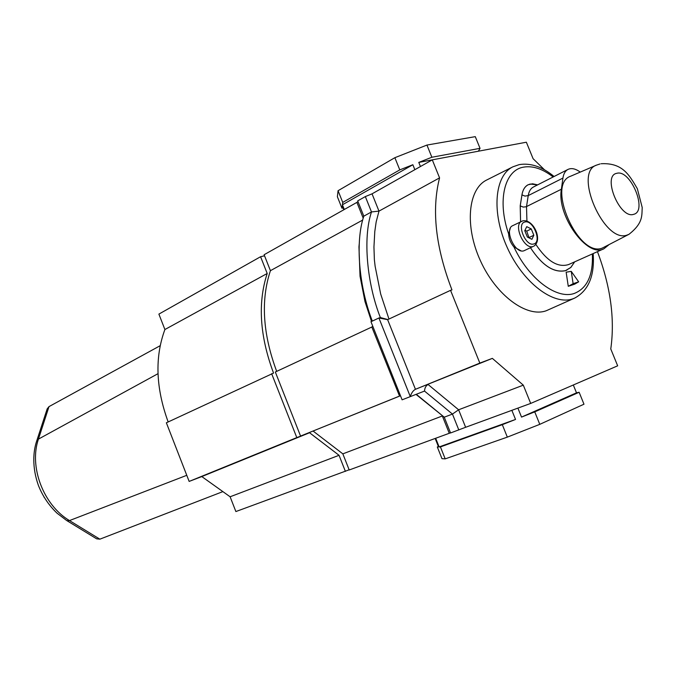 <?xml version="1.0" encoding="UTF-8"?>
<svg xmlns="http://www.w3.org/2000/svg" width="676" height="676" viewBox="0 0 676 676"><rect width="100%" height="100%" fill="white"/><g stroke="black" fill="none" stroke-linecap="round" stroke-linejoin="round"><path stroke-width="1.01" d="M359.353 242.667L358.956 246.892L360.038 276.256L364.998 301.631L371.521 321.463M363.215 218.187L356.894 202.386L264.122 254.725L270.425 270.679L362.708 220.046M270.425 270.679C260.64 300.237 262.727 333.8 276.687 371.369M388.962 319.038L380.673 293.992L375.129 266.276L374.377 259.795L373.946 247.019L374.791 231.555L376.16 221.965L378.974 211.123L371.487 211.934L363.815 216.168L357.697 200.89L365.336 196.581L372.045 193.835L432.285 159.849L526.359 142.214L533.085 158.683L544.552 169.87M372.045 193.835L378.974 211.123L439.569 177.873L432.285 159.849M400.462 395.705L300.558 436.071L275.326 372.003L371.825 327.023L399.423 395.832M300.558 436.071L400.479 395.747M313.309 431.212L342.842 453.858L442.349 415.968L449.27 433.282L349.213 469.981L342.842 453.858M597.457 251.658C610.58 286.506 615.025 318.945 610.774 348.968L617.661 365.817L530.694 403.42L523.308 385.151L492.348 358.373L479.833 363.088L450.546 290.334L451.957 289.903C435.572 247.205 431.449 209.864 439.569 177.873M438.386 446.515L437.313 446.98L441.977 458.666L445.197 458.869L507.33 437.127L539.786 424.342L583.98 404.206L579.129 392.266L576.501 392.832L573.316 384.99M356.894 202.386L358.01 201.676M365.336 196.581L371.487 211.934C362.615 238.349 367.136 284.047 380.351 317.543L378.915 317.99L387.627 319.663L450.546 290.334M387.627 319.663L415.444 389.3L479.833 363.088M523.308 385.151L458.615 409.783L428.094 384.517C425.956 385.65 424.756 387.838 424.511 391.074L402.11 399.82L370.972 321.725L378.915 317.99L410.264 396.533C411.49 392.883 413.213 390.466 415.444 389.3L492.348 358.373M402.11 399.82L424.511 391.074L452.455 414.084L458.615 409.783L465.629 427.283L530.694 403.42M465.629 427.283L450.562 432.97L444.25 417.193L416.374 394.361M450.512 432.843L449.27 433.282M343.087 207.921L341.938 208.166L337.375 196.724L338.068 190.7L394.868 157.694L426.945 145.061L475.287 136.645L480.036 148.331L478.397 151.204M426.945 145.061L431.871 157.246L480.036 148.331M394.868 157.694L399.778 169.887L412.859 164.733L414.853 169.684M420.447 166.524L418.782 162.401L431.871 157.246M338.068 190.7L342.74 202.411L399.778 169.887M344.295 209.492L342.411 204.786L342.74 202.411M341.938 208.166L342.259 205.85L343.822 209.763M342.411 204.786L412.859 164.733M418.782 162.401L432.234 159.882M539.786 424.342L534.75 411.878L579.129 392.266M507.33 437.127L502.31 424.663L515.534 419.45L511.859 410.324M517.9 408.11L521.526 417.092L534.75 411.878M445.197 458.869L440.422 446.912L502.31 424.663M437.313 446.98L438.563 446.954L435.167 438.454M435.674 438.268L439.138 446.937L440.422 446.912M521.526 417.092L576.501 392.832M439.138 446.937L515.534 419.45M363.815 216.168C354.892 242.439 359.26 287.807 372.324 321.083M387.863 319.554L380.351 317.543M372.772 326.238L371.825 327.023M442.636 415.867L416.086 394.471M458.81 429.953L452.455 414.084L444.25 417.193M222.869 491.613L99.871 539.169L69.476 520.579C43.365 505.09 28.941 466.778 38.388 439.223L49.002 406.614L47.168 408.895L36.732 440.896L38.414 439.13L157.998 373.684M160.187 345.69L49.002 406.614M66.662 520.512L96.668 538.84L99.871 539.169M168.163 421.951C155.767 387.973 154.677 357.165 164.902 329.525L267.206 273.484C257.615 302.814 259.728 336.014 273.552 373.093L166.364 422.787L189.145 481.422L201.794 476.58L230.11 496.775L235.873 511.555L349.137 469.803M264.544 255.79L260.581 256.728L158.885 314.103L164.902 329.525M271.651 373.71L296.798 437.6L189.145 481.422M260.581 256.728L267.206 273.484M296.798 437.6L309.549 432.741L339.039 455.303L345.394 471.383M339.039 455.303L230.11 496.775M309.549 432.741L201.794 476.58M43.923 496.928L44.177 497.35M574.651 261.857L570.781 267.476L565.508 270.628C553.805 273.07 542.135 265.448 530.491 247.754C542.127 265.482 553.805 273.112 565.525 270.67L570.814 267.493L574.693 261.832M522.818 220.832L512.704 225.666C503.84 229.172 514.935 254.142 523.875 250.804L533.001 246.52C524.086 249.841 512.923 224.719 521.762 221.229L522.59 220.925M574.828 298.023L546.318 310.715C526.824 318.024 496.049 295.429 480.366 260.632C464.437 225.928 468.054 188.824 486.83 179.943L512.94 166.803C494.486 175.506 491.275 212.746 507.346 247.779C523.19 282.914 553.813 305.915 572.978 298.767L574.828 298.023C588.635 290.426 594.745 275.614 593.165 253.568M520.199 205.834L520.588 221.804L520.224 205.85L521.965 194.865L520.199 205.834M537.623 184.861L532.527 183.771L528.066 184.785C524.83 186.508 522.785 189.863 521.94 194.84C522.81 189.888 524.855 186.542 528.083 184.818L530.204 184.049L537.589 184.886M568.271 286.303L574.634 284.173L578.664 281.833L571.245 271.355L566.15 272.2L568.271 286.303L573.121 283.683L578.664 281.833M510.279 228.336L508.631 233.879C508.842 238.67 510.608 243.03 513.946 246.968L520.942 250.771M571.245 271.355L573.121 283.683M527.356 237.048L531.902 239.321L533.837 235.256L531.268 228.936L526.739 226.646L524.77 230.685L527.356 237.048M529.046 237.893L526.705 231.133L524.982 230.262M526.705 231.133L531.268 228.936M529.266 237.437L533.837 235.256M628.874 234.352L602.231 248.117C578.124 257.911 545.802 183.99 570.73 176.174L596.333 165.206M608.653 244.965L603.972 248.734C587.469 258.342 556.466 215.534 561.384 189.229L562.931 178.084C563.581 173.749 565.271 170.859 568.001 169.414C571.499 167.792 575.58 168.687 580.236 172.101M186.77 475.312L69.476 520.579L66.916 520.672L69.493 520.588M66.645 520.503L57.08 513.219C48.892 505.394 42.689 496.184 38.473 485.605C31.806 467.116 33.276 450.934 36.707 440.963L38.388 439.223M533.787 243.968C542.253 242.118 532.967 219.32 524.855 222.007C516.219 223.638 525.666 246.884 533.787 243.968M513.946 246.968C528.818 279.163 557.261 300.127 574.735 293.266C587.36 287.951 593.232 274.845 592.353 253.939M553.145 176.968C542.507 168.763 532.57 165.502 523.325 167.183C504.473 170.344 497.029 200.823 508.631 233.879M520.19 205.867L523.266 207.084L526.122 206.771L561.384 189.229M601.108 163.727C622.613 162.637 629.229 174.915 637.35 188.714L642.2 207.49C641.752 215.686 643.231 222.979 629.086 234.242L627.201 235.028C604.386 244.213 572.961 172.448 596.553 165.113L600.026 163.964M633.665 214.326C647.971 211.258 630.564 169.051 616.782 173.318C601.902 175.633 619.884 219.404 633.665 214.326M568.001 169.414L533.457 186.99C530.685 188.452 528.945 191.325 528.226 195.601L562.931 178.084M521.931 194.882L524.99 196.091L528.226 195.601L526.519 206.594L526.925 221.077M535.882 244.459C547.019 261.181 557.928 267.882 568.617 264.553L603.972 248.734M533.66 246.267C543.208 240.495 533.634 218.965 522.903 220.807M554.075 176.495C542.262 166.744 530.685 162.781 519.337 164.606M519.083 164.665L512.94 166.803M527.348 185.19L528.083 184.818M565.956 270.518L566.877 270.113"/></g></svg>
